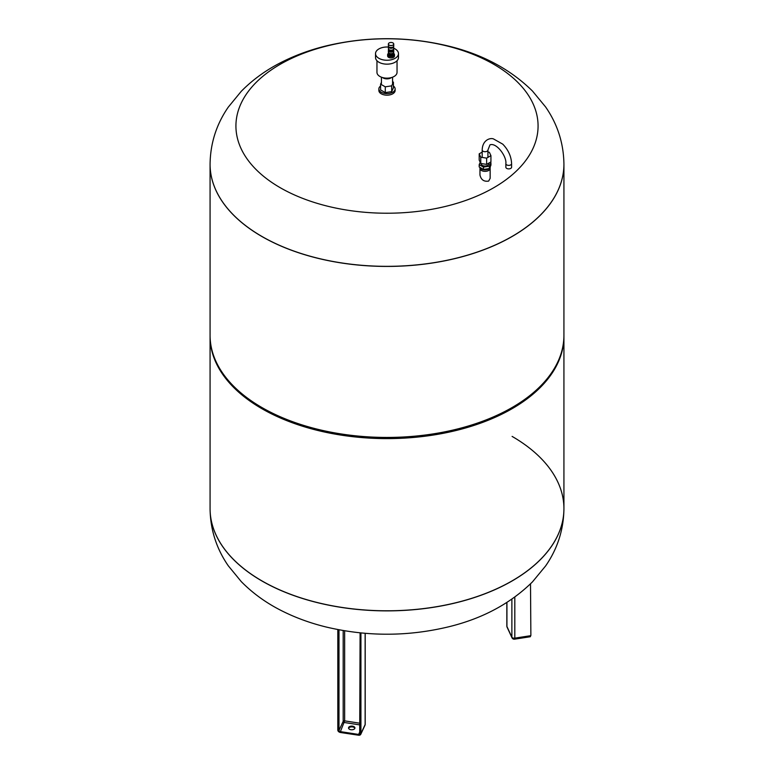 <?xml version="1.0" encoding="UTF-8"?>
<svg xmlns="http://www.w3.org/2000/svg" width="774" height="774" viewBox="0 0 774 774"><rect width="100%" height="100%" fill="white"/><g stroke="black" fill="none" stroke-linecap="round" stroke-linejoin="round"><path stroke-width="1.16" d="M392.573 81.667L393.405 82.15L391.683 85.846L385.288 86.833L380.595 84.134L381.427 82.344M393.405 82.15L393.405 87.926L391.683 91.622L391.683 85.846M391.683 91.622L385.288 92.609L385.288 86.833M385.288 92.609L380.595 89.91L380.595 84.134M393.405 86.02A8.127 4.692 180 0 1 395.127 88.913A8.127 4.692 180 0 1 390.115 93.257A8.127 4.692 180 0 1 381.253 92.232A8.127 4.692 180 0 1 378.873 88.913A8.127 4.692 180 0 1 380.595 86.02M395.127 88.913L395.127 90.481A8.127 4.692 180 0 1 390.115 94.815A8.127 4.692 180 0 1 381.253 93.799A8.127 4.692 180 0 1 378.873 90.481L378.873 88.913M382.511 77.545A5.573 3.212 0 0 0 383.062 77.913A5.573 3.212 0 0 0 391.489 77.545M392.921 54.654A2.632 1.519 180 0 1 390.048 54.983A2.632 1.519 180 0 1 388.432 53.58L388.432 52.429A2.632 1.519 180 0 0 390.067 53.822A2.632 1.519 180 0 0 392.921 53.483A2.632 1.519 180 0 0 393.685 52.429L393.685 53.58A2.632 1.519 180 0 1 392.921 54.654M392.95 45.105A2.68 1.548 180 0 1 390.028 45.443A2.68 1.548 180 0 1 388.384 44.012A2.68 1.548 180 0 1 391.054 42.473A2.68 1.548 180 0 1 393.734 44.012A2.68 1.548 180 0 1 392.95 45.105M393.734 44.012L393.734 45.966A2.68 1.548 180 0 1 392.95 47.059A2.68 1.548 180 0 1 390.028 47.398A2.68 1.548 180 0 1 388.384 45.966L388.384 44.012M393.637 46.382L393.637 46.75A2.583 1.49 180 0 1 392.882 47.804A2.583 1.49 180 0 1 390.067 48.123A2.583 1.49 180 0 1 388.471 46.75A2.632 1.519 180 0 1 388.471 46.459M392.921 47.824A2.632 1.519 180 0 1 390.048 48.152A2.632 1.519 180 0 1 388.432 46.75L388.432 48.704A2.632 1.519 180 0 0 390.048 50.107A2.632 1.519 180 0 0 392.921 49.778A2.632 1.519 180 0 0 393.685 48.704L393.685 46.75A2.632 1.519 180 0 1 392.921 47.824M393.115 49.642A2.08 1.2 180 0 1 392.524 50.329A2.08 1.2 180 0 1 390.396 50.62A2.08 1.2 180 0 1 388.993 49.642M393.55 49.188A2.632 1.519 180 0 1 393.685 49.681A2.632 1.519 180 0 1 392.921 50.755A2.632 1.519 180 0 1 390.048 51.084A2.632 1.519 180 0 1 388.432 49.681A2.632 1.519 180 0 1 388.567 49.188M393.627 49.991A2.632 1.519 180 0 1 393.685 50.3A2.632 1.519 180 0 1 392.921 51.374A2.632 1.519 180 0 1 390.048 51.703A2.632 1.519 180 0 1 388.432 50.3A2.632 1.519 180 0 1 388.48 49.991M393.637 50.591A2.583 1.49 180 0 1 392.882 51.626A2.583 1.49 180 0 1 390.086 51.955A2.583 1.49 180 0 1 388.48 50.591M393.685 50.281A2.68 1.548 180 0 1 393.734 50.571A2.68 1.548 180 0 1 392.95 51.664A2.68 1.548 180 0 1 390.028 52.003A2.68 1.548 180 0 1 388.384 50.571A2.68 1.548 180 0 1 388.432 50.281M393.734 50.571L393.734 52.139A2.68 1.548 180 0 1 392.95 53.232A2.68 1.548 180 0 1 390.028 53.57A2.68 1.548 180 0 1 388.384 52.139L388.384 50.571M393.627 52.584A2.583 1.49 180 0 1 392.882 53.464A2.583 1.49 180 0 1 390.212 53.822A2.583 1.49 180 0 1 388.49 52.584M393.211 54.451L393.211 54.673A2.148 1.238 180 0 1 391.886 55.825A2.148 1.238 180 0 1 389.535 55.554A2.148 1.238 180 0 1 388.906 54.673L388.906 54.451M393.685 53.416A3.415 1.974 180 0 1 394.479 54.673A3.415 1.974 180 0 1 392.37 56.502A3.415 1.974 180 0 1 388.645 56.067A3.415 1.974 180 0 1 387.639 54.673A3.415 1.974 180 0 1 388.432 53.416M394.479 54.673L394.479 55.96A3.415 1.974 180 0 1 392.37 57.789A3.415 1.974 180 0 1 388.645 57.363A3.415 1.974 180 0 1 387.639 55.96L387.639 54.673M393.685 48.24A11.475 6.627 180 0 1 398.475 53.619L398.475 57.528A11.475 6.627 180 0 1 391.392 63.652A11.475 6.627 180 0 1 378.883 62.21A11.475 6.627 180 0 1 375.525 57.528L375.525 53.619A11.475 6.627 180 0 1 388.432 47.05M398.475 53.619A11.475 6.627 180 0 1 391.392 59.743A11.475 6.627 180 0 1 378.883 58.311A11.475 6.627 180 0 1 375.525 53.619M397.043 60.73L397.043 72.359A10.043 5.795 180 0 1 390.841 77.719A10.043 5.795 180 0 1 379.899 76.462A10.043 5.795 180 0 1 376.957 72.359L376.957 60.73M490.048 167.813A5.089 2.941 180 0 1 490.155 168.403A5.089 2.941 180 0 1 488.655 170.483A5.089 2.941 180 0 1 483.111 171.122A5.089 2.941 180 0 1 479.967 168.403A5.089 2.941 180 0 1 480.074 167.813M490.155 168.403L490.155 178.31L488.655 181.077C483.982 181.851 481.08 179.829 479.967 175.011L479.967 168.403M280.169 187.676A151.075 87.22 180 0 1 347.903 41.757A151.075 87.22 180 0 1 532.928 148.579A151.075 87.22 180 0 1 280.169 187.676M563.927 164.233A176.927 102.149 180 0 1 563.927 164.272A176.927 102.149 180 0 1 454.706 258.651A176.927 102.149 180 0 1 261.893 236.505A176.927 102.149 180 0 1 210.073 164.272A176.927 102.149 180 0 1 210.073 164.233M505.857 163.72L505.857 167.232A2.873 1.654 0 0 0 508.731 168.887A2.873 1.654 0 0 0 511.595 167.232L511.595 163.72C511.285 156.454 508.344 149.933 502.771 144.157L493.435 138.894C489.923 137.598 482.396 140.22 482.192 150.059A2.873 1.654 180 0 0 483.963 151.588A2.873 1.654 180 0 0 487.088 151.23A2.873 1.654 180 0 0 487.93 150.059L489.961 144.873C496.298 142.203 506.922 156.416 505.857 163.72A2.873 1.654 0 0 0 508.731 165.375A2.873 1.654 0 0 0 511.595 163.72M489.352 168.538L483.489 169.448L479.193 166.971L479.193 164.63L483.489 167.107L489.352 166.197L489.352 168.538L490.929 165.152L490.929 162.811L490.126 162.356M483.489 167.107L483.489 169.448M480.248 162.356L479.193 164.63M489.352 166.197L490.929 162.811M490.319 166.458L490.319 166.845A5.263 3.038 180 0 1 485.511 169.874A5.263 3.038 180 0 1 479.88 167.368M489.023 162.995L489.023 163.72A3.967 2.293 180 0 1 485.056 166.013A3.967 2.293 180 0 1 481.089 163.72L481.089 163.517M480.76 163.469L479.193 160.083L479.193 153.833L480.76 157.219L480.76 163.469L486.633 164.378L486.633 158.128L490.929 155.651L489.352 152.265L487.93 152.043M482.192 152.101L479.193 153.833M490.929 155.651L490.929 161.892L486.633 164.378M480.76 157.219L486.633 158.128M210.073 335.877A176.927 102.149 0 0 0 210.073 336.458A176.927 102.149 0 0 0 261.893 408.691A176.927 102.149 0 0 0 454.706 430.837A176.927 102.149 0 0 0 563.927 336.458A176.927 102.149 0 0 0 563.927 335.877M210.073 164.272L210.073 335.287A176.927 102.149 0 0 0 230.962 383.44L231.803 384.349A175.979 101.597 0 0 0 262.57 408.304A175.979 101.597 0 0 0 542.197 384.349L543.038 383.44A176.927 102.149 0 0 0 563.927 335.287L563.927 164.272A176.927 102.149 0 0 1 454.706 258.651A176.927 102.149 0 0 1 261.893 236.505A176.927 102.149 0 0 1 210.073 164.272L210.073 164.194C210.354 143.345 216.41 124.333 228.253 107.16L241.265 91.313C253.195 79.2 267.243 69.196 283.41 61.291C296.703 54.761 310.954 49.623 326.173 45.908C367.321 36.175 408.401 36.31 449.404 46.295C482.87 54.567 510.559 69.476 532.473 91.042L545.622 106.976C557.541 124.198 563.646 143.267 563.927 164.194A176.927 102.149 180 0 1 454.706 258.564A176.927 102.149 180 0 1 261.893 236.428A176.927 102.149 180 0 1 210.073 164.194M230.962 383.44A176.927 102.149 0 0 0 261.893 407.521A176.927 102.149 0 0 0 543.038 383.44M261.893 580.877A176.927 102.149 180 0 1 210.073 508.644A176.927 102.149 0 0 0 387 610.792A176.927 102.149 0 0 0 563.927 508.644A176.927 102.149 180 0 1 454.706 603.023A176.927 102.149 180 0 1 261.893 580.877M563.927 336.458L563.927 508.731C563.646 529.648 557.541 548.727 545.622 565.939L532.473 581.874C510.559 603.439 482.87 618.358 449.404 626.621C408.401 636.615 367.321 636.741 326.173 627.017C310.954 623.293 296.703 618.165 283.41 611.624C267.243 603.72 253.195 593.716 241.265 581.603L228.253 565.755C216.41 548.582 210.354 529.571 210.073 508.731L210.073 508.644A176.927 102.149 0 0 0 210.073 508.731A176.927 102.149 0 0 0 387 610.88A176.927 102.149 0 0 0 563.927 508.731A176.927 102.149 0 0 0 563.927 508.682A176.927 102.149 0 0 0 512.107 436.41M352.557 726.157A3.202 1.848 180 0 1 354.927 727.937A3.202 1.848 180 0 1 351.725 729.795A3.202 1.848 180 0 1 348.523 727.937A3.202 1.848 180 0 1 352.557 726.157M354.86 728.334A3.202 1.848 0 0 0 352.557 726.931A3.202 1.848 0 0 0 348.6 728.334M359.755 733.762A1.2 0.938 24.9 0 1 359.697 733.965L360.103 632.851M359.697 733.965A1.2 0.938 24.9 0 1 358.614 734.439L358.488 735.097A1.674 1.316 -155.1 0 0 360.103 733.975M359.755 731.981L358.614 734.439L340.134 731.575A1.2 0.938 24.9 0 1 338.983 730.424L338.393 730.617A1.674 1.316 -155.1 0 0 340.018 732.233A1.916 1.509 24.9 0 1 338.17 730.385L338.17 629.639M359.755 723.206L344.653 720.865L340.067 732.446L338.17 730.385M338.393 730.617L338.393 629.678M343.192 630.549L343.192 721.358L338.983 730.424L338.983 629.794M359.755 724.899L344.343 722.51A1.2 0.938 24.9 0 1 343.192 721.358A1.2 0.687 0 0 1 344.653 720.865L344.653 630.791M364.989 725.209A2.39 2.39 0 0 0 365.212 724.203A2.39 1.384 180 0 1 365.135 724.561A2.39 1.887 -155.1 0 1 364.989 725.209L360.781 734.274L358.614 735.223A2.39 1.887 -155.1 0 0 360.781 734.274A2.39 1.887 -155.1 0 0 360.926 733.626L360.336 733.82A1.916 1.509 24.9 0 1 358.488 735.097L340.067 732.446L358.497 735.203M360.336 733.82L360.336 632.871M337.812 629.572L337.812 730.124L337.832 629.572M337.832 730.211A2.39 1.887 -155.1 0 0 340.018 732.339M365.135 633.316L365.135 724.561L360.926 733.626L360.926 632.939M530.258 636.741L514.555 639.169A2.39 0.503 81.2 0 0 514.807 638.144L530.509 635.715A2.39 0.503 81.2 0 1 530.258 636.741L530.867 635.444L530.509 583.838M512.02 637.815A2.39 1.887 -24.9 0 1 511.875 637.166L506.931 626.495A2.39 1.887 155.1 0 0 507.067 627.143L512.02 637.815A2.39 2.39 0 0 0 514.555 639.169M514.807 597.073L514.807 638.144A2.39 1.384 180 0 1 511.875 637.166L511.875 599.153M506.931 602.443L506.931 626.495A2.39 1.384 180 0 1 506.844 626.137A2.39 2.39 0 0 0 507.067 627.143M392.573 83.447L392.573 77.187M381.427 83.447L381.427 77.187M388.432 49.681L388.432 50.3M393.685 49.681L393.685 50.3M487.93 157.383L487.93 150.059M482.192 157.441L482.192 150.059M210.073 508.644L210.073 336.458M365.212 724.203L365.212 633.326M506.844 626.137L506.844 602.491"/></g></svg>
